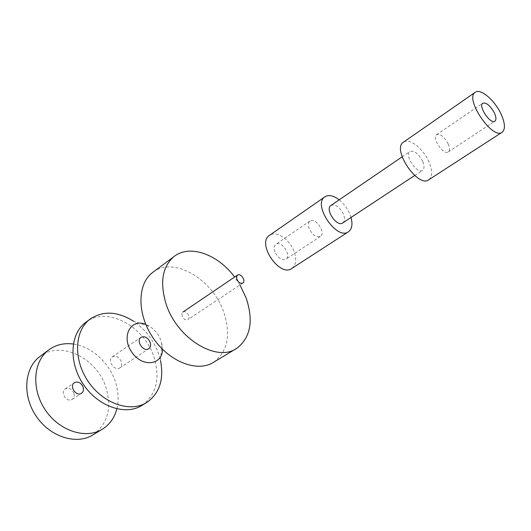 <?xml version="1.0" encoding="UTF-8"?>
<svg xmlns="http://www.w3.org/2000/svg" width="531" height="531" viewBox="0 0 531 531"><rect width="100%" height="100%" fill="white"/><g stroke="black" fill="none" stroke-linecap="round" stroke-linejoin="round"><path stroke-width="0.4" stroke-dasharray="2.65 1.99" d="M274.905 251.867C273.704 248.355 274.009 245.84 275.821 244.32C281.291 239.939 291.924 255.537 285.943 259.174C281.788 260.602 278.111 258.172 274.905 251.867M291.931 268.387C296.119 264.969 296.822 259.294 294.048 251.375C289.753 239.454 276.246 230.361 269.668 235.22M351.011 217.464L349.922 214.338C347.447 208.491 343.869 203.652 339.176 199.829M342.807 222.881C344.778 221.221 345.004 218.334 343.477 214.232C339.727 207.01 335.585 204.057 331.059 205.378M422.703 161.391C418.481 153.592 414.213 150.3 409.905 151.514C403.978 155.052 417.313 174.672 422.636 170.245C424.448 168.666 424.468 165.712 422.703 161.391M428.829 179.73C432.499 176.551 432.546 170.617 428.982 161.928C423.499 148.846 409.447 137.728 403.58 142.116M448.184 143.908C444.261 136.752 440.398 133.673 436.601 134.675C431.418 137.748 443.69 155.822 448.317 151.926C449.89 150.532 449.843 147.864 448.184 143.908M309.221 228.702C307.934 225.098 308.172 222.549 309.938 221.055C315.281 216.741 326.266 232.87 320.399 236.414C316.303 237.762 312.573 235.193 309.221 228.702M239.966 284.961L234.642 277.029M182.12 316.084L181.894 313.721L182.89 312.075C186.069 309.586 191.425 317.425 187.987 319.536C185.638 320.439 183.68 319.29 182.12 316.084M213.701 362.208C227.673 351.535 231.058 334.955 223.856 312.474C213.017 279.532 174.082 256.055 153.187 272.091M73.935 393.345C71.838 388.811 68.917 387.338 65.174 388.931C59.711 392.376 67.158 403.248 72.309 399.339C74.074 397.958 74.619 395.96 73.935 393.345M93.137 434.763C107.428 424.203 111.822 408.81 106.319 388.586C97.943 358.929 61.457 339.979 40.363 356.175M116.847 408.883C118.898 400.48 118.493 391.705 115.639 382.552C109.618 362.972 91.631 346.398 73.318 344.028M162.486 349.279L161.198 341.221C159.034 335.107 155.357 330.249 150.167 326.665L145.766 324.368M121.347 361.684C119.09 356.905 116.077 355.299 112.3 356.845C106.824 360.29 114.709 371.813 119.853 367.877C121.612 366.49 122.11 364.425 121.347 361.684M142.042 405.332C156.28 394.686 160.316 378.776 154.143 357.615C144.804 326.598 107.242 305.863 86.128 322.065M161.928 343.869L160.528 360.649L158.849 354.569C153.944 340.57 145.521 329.466 133.586 321.248L150.167 326.665M414.665 175.495L422.636 170.245M402.133 156.824L409.905 151.514M448.317 151.926L494.852 121.187M436.601 134.675L482.772 103.187M309.938 221.055L275.821 244.32M320.399 236.414L285.943 259.174M235.943 348.821L236.726 348.349M242.82 283.063L187.987 319.536M72.309 399.339L81.455 393.285M65.174 388.931L74.34 382.685M101.846 429.519L102.649 429.035M119.853 367.877L148.687 348.794M112.3 356.845L140.987 337.318M146.065 402.91L146.868 402.425"/><path stroke-width="0.8" d="M269.668 235.22L269.436 235.386C256.413 243.444 279.897 277.879 291.931 268.387L348.316 231.868M339.176 199.829C333.422 195.481 328.636 194.492 324.833 196.868C312.235 204.574 337.026 240.981 348.555 231.715C352 229.014 352.823 224.268 351.011 217.464M331.059 205.378L330.946 205.457C324.607 209.314 337.019 227.547 342.807 222.881L414.665 175.495M403.58 142.116L403.374 142.262C391.579 149.317 418.236 188.538 428.829 179.73L502.014 132.332M501.091 114.125C494.846 100.279 480.349 87.92 475.172 92.334C464.333 98.647 492.695 140.456 502.213 132.206C505.499 129.219 505.12 123.192 501.091 114.125M494.441 113.037C490.299 105.642 486.416 102.357 482.772 103.187C477.873 106.041 490.637 124.851 494.938 121.128C496.399 119.8 496.233 117.099 494.441 113.037M234.642 277.029C217.922 254.356 189.693 243.975 174.035 256.546C162.32 266.628 159.665 282.412 166.064 303.905C176.942 338.619 217.006 362.68 236.726 348.349C250.579 337.696 253.718 320.916 246.165 298.024L239.966 284.961M236.853 279.233L236.541 276.777L237.483 275.104C240.589 272.642 246.258 280.952 242.886 283.023C240.55 283.866 238.538 282.605 236.853 279.233M153.187 272.091L152.483 272.609C137.104 284.025 136.852 314.379 153.286 338.201C169.528 362.155 197.691 372.656 213.701 362.208L235.943 348.821M83.161 387.185C81.031 382.605 78.097 381.105 74.34 382.685C68.871 386.137 76.404 397.135 81.555 393.219C83.321 391.838 83.858 389.827 83.161 387.185M40.363 356.175L39.652 356.706C24.154 368.248 22.136 395.914 36.42 416.53C50.505 437.285 76.909 445.21 93.137 434.763L101.846 429.519M73.318 344.028C63.932 342.787 55.675 344.798 48.553 350.075C33.041 361.624 31.143 389.515 45.593 410.383C59.85 431.384 86.414 439.502 102.649 429.035C109.804 424.415 114.537 417.698 116.847 408.883M145.766 324.368C130.812 318.142 120.876 336.355 131.615 351.934C141.963 367.771 162.586 365.481 162.486 349.279M150.193 342.422C147.83 337.504 144.764 335.798 140.987 337.318C135.511 340.743 143.669 352.67 148.786 348.728C150.538 347.34 151.01 345.236 150.193 342.422M86.128 322.065L85.418 322.596C69.893 334.145 68.526 362.945 83.679 384.856C98.633 406.905 125.82 415.826 142.042 405.332L146.065 402.91M133.586 321.248C117.477 311.193 102.928 310.522 89.931 319.231C74.413 330.773 73.112 359.686 88.352 381.723C103.392 403.899 130.653 412.926 146.868 402.425C159.559 393.305 164.112 379.38 160.528 360.649M269.436 235.386L324.833 196.868M330.946 205.457L402.133 156.824M403.374 142.262L475.172 92.334M152.483 272.609L174.035 256.546M237.483 275.104L182.89 312.075M39.652 356.706L48.553 350.075M85.418 322.596L89.931 319.231"/></g></svg>
